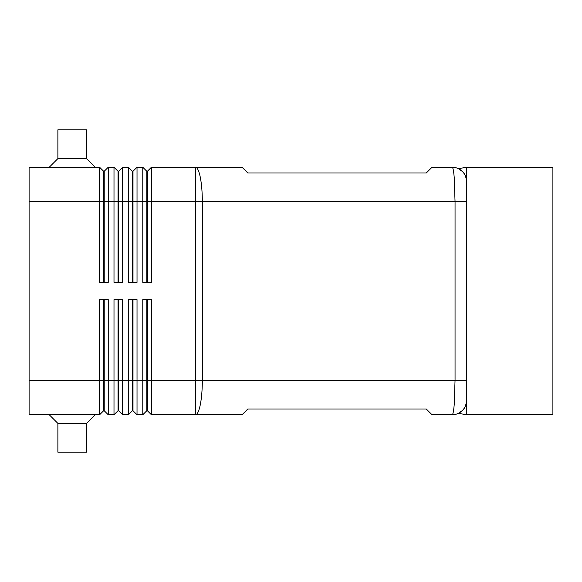 <?xml version="1.0" encoding="UTF-8"?>
<svg xmlns="http://www.w3.org/2000/svg" width="582" height="582" viewBox="0 0 582 582"><rect width="100%" height="100%" fill="white"/><g stroke="black" fill="none" stroke-linecap="round" stroke-linejoin="round"><path stroke-width="0.87" d="M146.81 299.635L146.81 410.725L147.384 410.725L151.415 414.755L242.076 414.755L247.83 409.001L426.264 409.001L432.026 414.755L452.17 414.755A14.39 14.39 0 0 0 466.56 400.365C466.102 405.247 464.698 408.637 462.348 410.543C464.698 408.637 466.102 405.247 466.56 400.365L466.56 181.635C466.124 176.819 464.72 173.429 462.348 171.457C464.88 173.792 466.291 177.183 466.56 181.635L466.56 167.245L552.9 167.245L552.9 414.755L466.56 414.755L466.56 181.635A14.39 14.39 0 0 0 452.17 167.245A14.39 14.39 0 0 1 459.715 169.377M462.348 171.457L458.427 168.678L462.348 171.457A14.39 14.39 0 0 1 466.56 181.635M29.1 380.221L29.1 414.755L99.609 414.755L103.64 410.725L104.214 410.725L108.245 414.755L108.245 299.635L99.609 299.635L99.609 380.221L29.1 380.221L29.1 167.245L99.609 167.245L99.609 282.365L108.245 282.365L108.245 167.245L113.999 167.245L113.999 282.365L122.635 282.365L122.635 167.245L128.389 167.245L128.389 282.365L137.025 282.365L137.025 167.245L142.779 167.245L142.779 282.365L151.415 282.365L151.415 201.779L195.414 201.779L195.414 167.245L242.076 167.245L247.83 173L426.264 173L432.026 167.245L452.17 167.245C452.956 167.398 453.64 170.773 454.207 177.357L455.051 201.779L466.56 201.779M466.56 380.221L202.325 380.221L202.325 201.779L455.051 201.779L455.051 380.221L454.207 404.643C453.64 411.227 452.956 414.602 452.17 414.755A14.39 14.39 0 0 0 460.682 411.969M103.64 282.365L103.64 171.275L104.214 171.275L104.214 282.365M99.609 167.245L103.64 171.275M151.415 414.755L151.415 380.221L195.414 380.221L195.414 414.755A34.534 6.911 90 0 0 200.303 404.643A34.534 6.911 90 0 0 202.325 380.221L195.414 380.221L195.414 201.779L202.325 201.779A34.534 6.911 90 0 0 200.303 177.357A34.534 6.911 90 0 0 195.414 167.245L151.415 167.245L151.415 201.779L147.384 201.779L147.384 282.365M118.03 282.365L118.03 171.275L118.604 171.275L118.604 282.365M113.999 167.245L118.03 171.275M132.42 282.365L132.42 171.275L132.994 171.275L132.994 282.365M128.389 167.245L132.42 171.275M147.384 171.275L147.384 201.779L146.81 201.779L146.81 171.275L147.384 171.275L151.415 167.245M142.779 167.245L146.81 171.275M104.214 410.725L104.214 299.635M103.64 299.635L103.64 380.221L99.609 380.221L99.609 414.755M118.03 299.635L118.03 410.725L118.604 410.725L122.635 414.755L122.635 299.635L113.999 299.635L113.999 380.221L103.64 380.221L103.64 410.725M132.42 299.635L132.42 410.725L132.994 410.725L137.025 414.755L137.025 299.635L128.389 299.635L128.389 414.755L122.635 414.755M137.025 414.755L142.779 414.755L142.779 380.221L132.994 380.221L132.994 299.635M108.245 414.755L113.999 414.755L113.999 380.221L118.604 380.221L118.604 299.635M118.604 410.725L118.604 380.221L132.994 380.221L132.994 410.725M147.384 410.725L147.384 299.635M49.244 167.245L57.88 158.61L86.66 158.61L95.295 167.245M57.88 158.61L57.88 129.83L86.66 129.83L86.66 158.61M49.244 414.755L57.88 423.39L57.88 452.17L86.66 452.17L86.66 423.39L95.295 414.755M462.348 410.543L458.427 413.322L462.348 410.543M458.427 168.678L466.56 167.245M466.56 414.755L458.427 413.322M57.88 423.39L86.66 423.39M146.81 410.725L142.779 414.755M142.779 299.635L142.779 380.221L151.415 380.221L151.415 299.635L142.779 299.635M132.42 410.725L128.389 414.755M118.03 410.725L113.999 414.755M146.81 282.365L146.81 201.779L29.1 201.779M132.994 171.275L137.025 167.245M118.604 171.275L122.635 167.245M104.214 171.275L108.245 167.245"/></g></svg>
